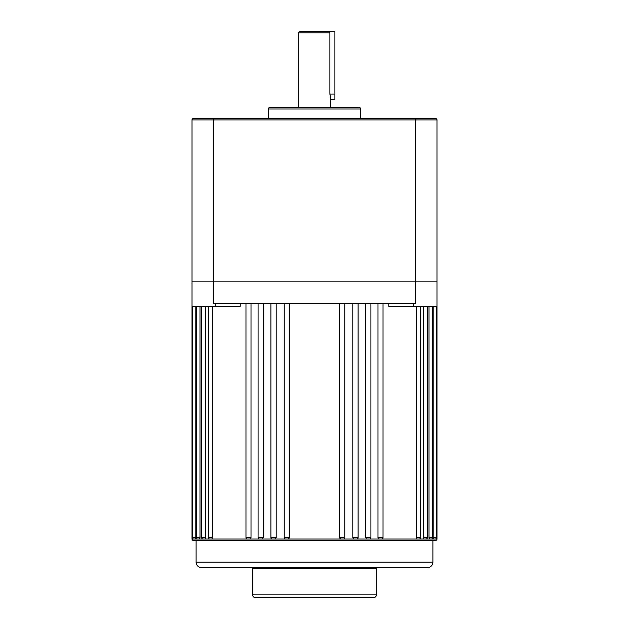 <?xml version="1.0" encoding="UTF-8"?>
<svg xmlns="http://www.w3.org/2000/svg" width="629" height="629" viewBox="0 0 629 629"><rect width="100%" height="100%" fill="white"/><g stroke="black" fill="none" stroke-linecap="round" stroke-linejoin="round"><path stroke-width="0.94" d="M240.215 303.61L240.215 306.339L192.026 306.339L192.026 539.037A1.36 1.36 0 0 0 193.386 540.397L435.614 540.397A1.36 1.36 0 0 0 436.974 539.037L436.974 306.339L413.835 306.339L413.835 303.61M433.192 537.677L436.557 537.677A1.36 1.36 0 0 1 435.197 539.037L433.523 539.037L433.192 537.677L433.192 306.339M429.009 537.677L432.673 537.677A1.36 1.36 0 0 1 431.313 539.037L429.489 539.037L429.009 537.677L429.009 306.339M423.356 537.677L427.303 537.677A1.36 1.36 0 0 1 425.943 539.037L423.977 539.037L423.356 537.677L423.356 306.339M416.304 537.677L420.518 537.677A1.36 1.36 0 0 1 419.158 539.037L417.058 539.037L416.304 537.677L416.304 306.339M377.99 537.677L383.03 537.677A1.36 1.36 0 0 1 381.669 539.037L379.153 539.037L377.99 537.677L377.99 303.61M365.732 537.677L370.913 537.677A1.36 1.36 0 0 1 369.553 539.037L366.959 539.037L365.732 537.677L365.732 303.61M352.806 537.677L358.105 537.677A1.36 1.36 0 0 1 356.745 539.037L354.096 539.037L352.806 537.677L352.806 303.61M339.393 537.677L344.771 537.677A1.36 1.36 0 0 1 343.41 539.037L340.721 539.037L339.393 537.677L339.393 303.61M284.229 303.61L284.229 537.677A1.36 1.36 0 0 0 285.59 539.037L288.279 539.037L289.607 537.677L288.279 539.037L340.721 539.037M270.895 303.61L270.895 537.677A1.36 1.36 0 0 0 272.255 539.037L285.629 539.037M270.895 537.677L276.194 537.677L274.904 539.037M258.087 303.61L258.087 537.677A1.36 1.36 0 0 0 259.447 539.037L272.333 539.037M258.087 537.677L263.268 537.677L262.041 539.037M245.97 303.61L245.97 537.677A1.36 1.36 0 0 0 247.331 539.037L259.588 539.037M245.97 537.677L251.01 537.677L249.847 539.037M208.482 306.339L208.482 537.677A1.36 1.36 0 0 0 209.842 539.037L247.551 539.037M208.482 537.677L212.696 537.677L211.942 539.037M201.697 306.339L201.697 537.677A1.36 1.36 0 0 0 203.057 539.037L210.479 539.037M201.697 537.677L205.644 537.677L205.023 539.037M196.327 306.339L196.327 537.677A1.36 1.36 0 0 0 197.687 539.037L203.835 539.037M196.327 537.677L199.991 537.677L199.511 539.037M192.443 306.339L192.443 537.677A1.36 1.36 0 0 0 193.803 539.037L198.607 539.037M192.443 537.677L195.808 537.677L195.477 539.037M196.106 562.169A5.441 5.441 0 0 0 201.555 567.61L427.445 567.61A5.441 5.441 0 0 0 432.894 562.169L432.894 540.397L196.106 540.397L196.106 562.169L432.894 562.169M192.026 306.339L192.026 281.839L436.974 281.839L436.974 306.339M195.808 537.677L195.808 306.339M199.991 537.677L199.991 306.339M205.644 537.677L205.644 306.339M212.696 537.677L212.696 306.339M251.01 537.677L251.01 303.61M263.268 537.677L263.268 303.61M276.194 537.677L276.194 303.61M284.229 537.677L289.607 537.677L289.607 303.61M413.835 306.339L388.785 306.339L388.785 303.61M192.026 281.839L192.026 119.903L192.026 281.839L213.797 281.839L213.797 303.61L415.203 303.61L415.203 281.839L436.974 281.839L436.974 119.903L192.026 119.903A1.36 1.36 0 0 1 193.386 118.543L435.614 118.543A1.36 1.36 0 0 1 436.974 119.903M397.78 567.61L231.22 567.61M215.165 306.339L215.165 303.61M376.417 594.83A2.72 2.72 0 0 1 373.697 597.55L255.303 597.55A2.72 2.72 0 0 1 252.583 594.83L376.417 594.83L376.417 568.427A1.36 1.36 0 0 1 376.692 567.61M252.583 594.83L252.583 568.427A1.36 1.36 0 0 0 252.308 567.61M330.83 99.492L329.895 94.051L329.895 32.81L298.17 32.81L299.53 31.45L334.911 31.45L334.911 99.492L330.83 99.492L330.83 107.653M298.17 32.81L298.17 107.653M360.771 118.543L360.771 109.014A1.36 1.36 0 0 0 359.411 107.653L269.589 107.653A1.36 1.36 0 0 0 268.229 109.014L268.229 118.543M213.797 118.543L213.797 281.839L415.203 281.839L415.203 118.543M192.026 119.903A1.36 1.36 0 0 1 193.386 118.543M328.448 31.45L329.895 32.81M192.026 539.037L194.864 539.037M434.136 539.037L436.974 539.037M430.393 539.037L433.523 539.037M425.165 539.037L429.489 539.037M418.521 539.037L423.977 539.037M381.449 539.037L417.058 539.037M369.412 539.037L379.153 539.037M356.667 539.037L366.959 539.037M343.371 539.037L354.096 539.037M376.417 568.427L252.583 568.427M360.771 109.014L268.229 109.014M334.911 94.051L329.895 94.051M436.557 537.677L436.557 306.339M432.673 537.677L432.673 306.339M427.303 537.677L427.303 306.339M420.518 537.677L420.518 306.339M383.03 537.677L383.03 303.61M370.913 537.677L370.913 303.61M358.105 537.677L358.105 303.61M344.771 537.677L344.771 303.61"/></g></svg>
